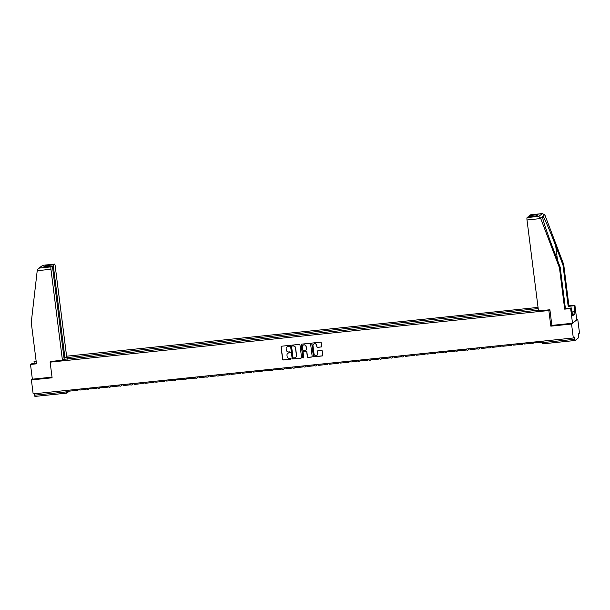 <?xml version="1.0" encoding="UTF-8"?>
<svg xmlns="http://www.w3.org/2000/svg" width="610" height="610" viewBox="0 0 610 610"><rect width="100%" height="100%" fill="white"/><g stroke="black" fill="none" stroke-linecap="round" stroke-linejoin="round"><path stroke-width="0.91" d="M289.43 345.885A0.488 0.48 -128.3 0 0 288.888 345.451L281.645 346.205A0.702 0.679 -128.3 0 0 281.042 346.96L282.613 359.351A0.702 0.679 -128.3 0 0 283.383 359.969L290.627 359.221A0.488 0.48 -128.3 0 0 291.046 358.688A0.488 0.48 -128.3 0 0 290.512 358.261L289.567 358.352A2.234 2.181 -128.3 0 1 287.112 356.377L286.982 355.348A2.234 2.181 -128.3 0 1 288.881 352.915L289.819 352.816A0.488 0.48 -128.3 0 0 290.238 352.29A0.488 0.48 -128.3 0 0 289.697 351.856L288.759 351.955A2.234 2.181 -128.3 0 1 286.303 349.98L286.166 348.943A2.234 2.181 -128.3 0 1 288.072 346.518L289.01 346.419A0.488 0.48 -128.3 0 0 289.43 345.885M321.051 347.044A0.702 0.679 -128.3 0 0 321.645 346.282L321.203 342.805A0.702 0.679 -128.3 0 0 320.433 342.187L312.381 343.026A0.702 0.679 -128.3 0 0 311.786 343.781L313.349 356.171A0.702 0.679 -128.3 0 0 314.119 356.789L322.171 355.958A0.702 0.679 -128.3 0 0 322.766 355.195L322.24 350.994A0.702 0.679 -128.3 0 0 321.47 350.376L318.023 350.735A0.702 0.679 -128.3 0 0 317.429 351.497L317.688 353.579A1.868 1.822 -128.3 0 1 315.179 355.47A1.868 1.822 -128.3 0 1 314.043 353.952L313.006 345.801A1.868 1.822 -128.3 0 1 315.522 343.91A1.868 1.822 -128.3 0 1 316.659 345.42L316.834 346.777A0.702 0.679 -128.3 0 0 317.604 347.395L321.173 346.945A0.702 0.679 -128.3 0 0 321.455 346.846M548.855 310.52L550.83 326.159L571.547 324.017L573.308 337.971L33.153 393.892L31.392 379.938L52.102 377.796L50.127 362.157L548.855 310.52L549.823 309.758M299.983 345.001A0.702 0.679 -128.3 0 0 299.213 344.383L291.161 345.222A0.702 0.679 -128.3 0 0 290.566 345.977L292.129 358.367A0.702 0.679 -128.3 0 0 292.899 358.985L300.951 358.154A0.702 0.679 -128.3 0 0 301.546 357.391L299.983 345.001M301.775 344.124L309.827 343.285A0.702 0.679 -128.3 0 1 310.589 343.903L312.16 356.293A0.702 0.679 -128.3 0 1 311.565 357.056L308.119 357.407A0.702 0.679 -128.3 0 1 307.348 356.789L306.716 351.772A0.702 0.679 -128.3 0 0 305.945 351.146L303.658 351.39A0.702 0.679 -128.3 0 0 303.063 352.145L303.719 357.376A0.488 0.48 -128.3 0 1 303.063 357.872A0.488 0.48 -128.3 0 1 302.766 357.475L301.172 344.879A0.702 0.679 -128.3 0 1 301.775 344.124M571.547 324.017L577.739 319.137L579.5 333.09L578.402 333.952L578.608 337.726L575.108 340.487L543.586 343.765L543.19 342.538L574.681 339.282L575.077 340.502M538.05 307.402L66.597 356.209M577.739 319.137L576.679 319.243M573.308 337.971L574.407 337.109L574.681 339.282M66.376 393.16L34.915 396.424L34.518 395.204L66.017 391.94L68.938 390.591M34.343 393.77L34.518 395.204M36.417 363.331L31.232 363.873L30.5 364.444L32.36 379.176L31.392 379.938M65.598 357.727L67.336 357.544L67.26 359.176M538.203 308.591L67.336 357.544M538.401 310.2L63.516 359.366M50.127 362.157L51.103 361.394M550.83 326.159L551.867 325.344M67.855 359.115L67.626 357.315M289.315 346.267A0.488 0.48 -128.3 0 1 289.14 346.32L288.202 346.419A2.234 2.181 -128.3 0 0 287.035 346.915M287.844 353.32A2.234 2.181 -128.3 0 1 289.01 352.816L289.948 352.725A0.488 0.48 -128.3 0 0 290.124 352.664M281.363 346.297A0.702 0.679 -128.3 0 0 281.172 346.869L282.735 359.26A0.702 0.679 -128.3 0 0 283.505 359.877L290.756 359.122A0.488 0.48 -128.3 0 0 290.932 359.069M290.878 345.313A0.702 0.679 -128.3 0 0 290.688 345.878L292.251 358.268A0.702 0.679 -128.3 0 0 293.021 358.886L301.073 358.055A0.702 0.679 -128.3 0 0 301.355 357.963M292.03 346.106A0.488 0.48 -128.3 0 0 291.618 346.64L292.991 357.513A0.488 0.48 -128.3 0 0 293.532 357.948L294.516 357.841A2.234 2.181 -128.3 0 0 296.422 355.416L295.484 347.982A2.234 2.181 -128.3 0 0 293.021 346L292.159 346.007A0.488 0.48 -128.3 0 0 291.854 346.16M295.682 357.346A2.234 2.181 -128.3 0 0 296.544 355.317L296.422 355.416M292.159 346.007L293.143 345.908A2.234 2.181 -128.3 0 1 295.606 347.883L296.544 355.317M303.376 351.482A0.702 0.679 -128.3 0 1 303.78 351.291L306.067 351.055A0.702 0.679 -128.3 0 1 306.838 351.673L307.471 356.697A0.702 0.679 -128.3 0 0 308.241 357.315L311.687 356.957A0.702 0.679 -128.3 0 0 311.969 356.858M301.492 344.215A0.702 0.679 -128.3 0 0 301.302 344.78L302.888 357.376A0.488 0.48 -128.3 0 0 303.605 357.757M306.052 346.556A1.868 1.822 -128.3 0 0 303.071 345.275A1.868 1.822 -128.3 0 0 302.4 346.93L302.766 349.804A0.702 0.679 -128.3 0 0 303.536 350.422L305.823 350.186A0.702 0.679 -128.3 0 0 306.418 349.431L306.174 346.457A1.868 1.822 -128.3 0 0 303.132 345.229M306.228 349.995A0.702 0.679 -128.3 0 0 306.54 349.332L306.418 349.431M306.174 346.457L306.54 349.332M313.738 344.093A1.868 1.822 -128.3 0 1 316.781 345.321L316.956 346.686A0.702 0.679 -128.3 0 0 317.726 347.303L321.173 346.945M317.086 355.18A1.868 1.822 -128.3 0 0 317.818 353.48L317.688 353.579M317.741 350.834A0.702 0.679 -128.3 0 0 317.551 351.398L317.818 353.48M312.099 343.117A0.702 0.679 -128.3 0 0 311.908 343.682L313.479 356.072A0.702 0.679 -128.3 0 0 314.241 356.69L322.293 355.859A0.702 0.679 -128.3 0 0 322.576 355.76M75.251 389.538L75.198 390.537L69.014 391.178L68.884 390.194M75.198 390.537L75.076 389.554M37.218 270.688L38.224 268.652L39.475 268.065L51.049 266.867A2.135 0.404 84.1 0 0 50.943 269.269L37.218 270.688L31.255 322.454L36.478 363.827L30.5 364.444M64.042 358.299L66.681 356.865L55.19 265.914A2.135 0.404 84.1 0 0 54.595 264.084A2.135 0.404 84.1 0 0 54.549 264.107L53.611 264.847A2.135 0.404 84.1 0 0 53.505 267.249L52.536 267.348M64.995 358.2L53.505 267.249M34.252 363.56L34.015 361.677L36.12 360.96M36.181 361.448L34.015 361.677M51.034 361.44L62.433 360.22L64.119 358.893L52.628 267.935A2.135 0.404 84.1 0 0 52.033 266.105A2.135 0.404 84.1 0 0 51.987 266.128L51.049 266.867M62.433 360.22L50.943 269.269M32.36 379.176L52.025 377.14M46.772 266.654L45.27 265.716L53.611 264.847M51.987 266.128L44.233 266.928M54.549 264.107L42.776 265.312L38.224 268.652M571.898 311.954L574.917 311.641L574.178 305.747L568.192 306.373L562.969 264.999L563.701 264.42L544.776 214.728L542.191 213.622L530.616 214.819A2.135 0.404 -95.9 0 1 530.662 214.796A2.135 0.404 -95.9 0 1 530.708 214.811M562.969 264.999L555.695 245.876C550.563 232.265 544.219 217.488 542.938 216.176L542.397 216.603C542.473 218.868 547.704 234.522 552.912 248.072L560.186 267.195L565.409 308.568L571.387 307.951L572.599 315.789L574.986 313.898L574.719 311.794L571.913 312.091M574.178 305.747L574.902 305.175L576.763 319.899L572.515 323.247L551.875 325.389L549.9 309.75L538.493 310.932L527.002 219.981A2.135 0.404 -95.9 0 1 527.109 217.579L528.054 216.84A2.135 0.404 -95.9 0 1 528.1 216.817A2.135 0.404 -95.9 0 1 528.146 216.832M568.192 306.373L568.924 305.793L574.902 305.175M563.701 264.42L568.924 305.793M527.109 217.579L538.683 216.382L540.551 218.06L559.454 267.767L564.677 309.14L570.655 308.523L571.387 307.951M570.655 308.523L572.515 323.247M564.677 309.14L565.409 308.568M559.454 267.767L560.186 267.195M529.48 216.68A2.135 0.404 -95.9 0 1 529.671 215.559L530.616 214.819M544.776 214.728L540.551 218.06M574.986 313.898L572.393 314.173M535.999 216.016L528.054 216.84M529.671 215.559L538.012 214.697L535.824 216.024M530.662 214.796L542.481 213.576L538.683 216.382M86.094 388.41L86.04 389.409L79.857 390.049L79.735 389.073M86.04 389.409L85.918 388.433M96.937 387.289L96.891 388.288L90.699 388.928L90.577 387.952M96.891 388.288L96.761 387.312M107.787 386.168L107.734 387.167L101.542 387.808L101.42 386.824M107.734 387.167L107.612 386.183M118.63 385.047L118.576 386.046L112.392 386.687L112.263 385.703M118.576 386.046L118.454 385.062M129.472 383.919L129.419 384.918L123.235 385.558L123.113 384.582M129.419 384.918L129.297 383.942M140.315 382.798L140.269 383.797L134.078 384.437L133.956 383.461M140.269 383.797L140.14 382.821M151.166 381.677L151.112 382.676L144.928 383.316L144.799 382.333M151.112 382.676L150.99 381.692M162.008 380.556L161.955 381.555L155.771 382.195L155.649 381.212M161.955 381.555L161.833 380.571M172.851 379.428L172.805 380.426L166.614 381.067L166.492 380.091M172.805 380.426L172.676 379.45M183.694 378.307L183.648 379.306L177.457 379.946L177.335 378.97M183.648 379.306L183.526 378.33M194.544 377.186L194.491 378.185L188.307 378.825L188.177 377.842M194.491 378.185L194.369 377.201M205.387 376.065L205.334 377.064L199.15 377.704L199.028 376.721M205.334 377.064L205.212 376.08M216.23 374.937L216.184 375.935L209.992 376.576L209.87 375.6M216.184 375.935L216.054 374.959M227.08 373.816L227.027 374.814L220.843 375.455L220.713 374.479M227.027 374.814L226.905 373.838M237.923 372.695L237.869 373.694L231.686 374.334L231.564 373.35M237.869 373.694L237.748 372.71M248.766 371.574L248.72 372.573L242.528 373.213L242.406 372.23M248.72 372.573L248.59 371.589M259.608 370.445L259.563 371.444L253.371 372.085L253.249 371.109M259.563 371.444L259.441 370.468M270.459 369.325L270.405 370.323L264.221 370.964L264.092 369.988M270.405 370.323L270.283 369.347M281.301 368.204L281.248 369.202L275.064 369.843L274.942 368.859M281.248 369.202L281.126 368.219M292.144 367.083L292.098 368.082L285.907 368.722L285.785 367.738M292.098 368.082L291.969 367.098M302.995 365.954L302.941 366.953L296.75 367.594L296.628 366.618M302.941 366.953L302.819 365.977M313.837 364.833L313.784 365.832L307.6 366.473L307.478 365.497M313.784 365.832L313.662 364.856M324.68 363.712L324.627 364.711L318.443 365.352L318.321 364.368M324.627 364.711L324.505 363.728M335.523 362.592L335.477 363.59L329.286 364.231L329.164 363.247M335.477 363.59L335.347 362.607M346.373 361.463L346.32 362.462L340.136 363.102L340.006 362.126M346.32 362.462L346.198 361.486M357.216 360.342L357.163 361.341L350.979 361.982L350.857 361.006M357.163 361.341L357.041 360.365M368.059 359.221L368.013 360.22L361.821 360.861L361.7 359.877M368.013 360.22L367.883 359.237M378.909 358.1L378.856 359.099L372.664 359.74L372.542 358.756M378.856 359.099L378.734 358.116M389.752 356.972L389.698 357.971L383.515 358.611L383.385 357.635M389.698 357.971L389.577 356.995M400.595 355.851L400.541 356.85L394.357 357.49L394.235 356.514M400.541 356.85L400.419 355.874M411.437 354.73L411.392 355.729L405.2 356.37L405.078 355.386M411.392 355.729L411.262 354.745M422.288 353.609L422.234 354.608L416.05 355.249L415.921 354.265M422.234 354.608L422.112 353.625M433.13 352.481L433.077 353.48L426.893 354.12L426.771 353.144M433.077 353.48L432.955 352.504M443.973 351.36L443.928 352.359L437.736 352.999L437.614 352.023M443.928 352.359L443.798 351.383M454.816 350.239L454.77 351.238L448.579 351.878L448.457 350.895M454.77 351.238L454.648 350.254M465.666 349.118L465.613 350.117L459.429 350.758L459.299 349.774M465.613 350.117L465.491 349.133M476.509 347.99L476.456 348.989L470.272 349.629L470.15 348.653M476.456 348.989L476.334 348.013M487.352 346.869L487.306 347.868L481.115 348.508L480.993 347.532M487.306 347.868L487.176 346.892M498.202 345.748L498.149 346.747L491.965 347.387L491.835 346.404M498.149 346.747L498.027 345.763M509.045 344.627L508.992 345.626L502.808 346.267L502.686 345.283M508.992 345.626L508.87 344.642M519.888 343.499L519.834 344.498L513.65 345.138L513.529 344.162M519.834 344.498L519.712 343.521M530.73 342.378L530.685 343.377L524.493 344.017L524.371 343.041M530.685 343.377L530.563 342.401M541.581 341.257L541.528 342.256L535.344 342.896L535.214 341.913M541.528 342.256L541.405 341.272M575.039 340.494L543.586 343.765A1.426 1.426 0 0 1 542.023 342.523L541.863 341.226L542.023 342.523L543.19 342.538L543.007 341.112M67.489 390.339L67.649 391.605A1.426 1.388 -128.3 0 1 66.437 393.153L65.834 390.514M75.93 389.462L77.523 389.302M78.332 389.218A1.426 1.388 51.7 0 1 77.104 390.629M86.772 388.341L88.374 388.181M97.615 387.22L99.216 387.053M108.458 386.099L110.059 385.932M119.308 384.971L120.902 384.811M130.151 383.85L131.752 383.69M140.994 382.729L142.595 382.562M151.844 381.608L153.438 381.441M162.687 380.48L164.288 380.32M173.53 379.359L175.131 379.199M184.373 378.238L185.974 378.07M195.223 377.117L196.816 376.95M206.066 375.989L207.667 375.829M216.908 374.868L218.51 374.708M227.751 373.747L229.352 373.579M238.601 372.626L240.203 372.458M249.444 371.498L251.046 371.337M260.287 370.377L261.888 370.217M271.137 369.256L272.731 369.088M281.98 368.135L283.581 367.967M292.823 367.006L294.424 366.846M303.666 365.886L305.267 365.725M314.516 364.765L316.11 364.597M325.359 363.644L326.96 363.476M336.202 362.515L337.803 362.355M347.052 361.394L348.645 361.234M357.895 360.274L359.496 360.106M368.737 359.153L370.339 358.985M379.58 358.024L381.181 357.864M390.43 356.903L392.024 356.743M401.273 355.782L402.875 355.615M412.116 354.662L413.717 354.494M422.966 353.533L424.56 353.373M433.809 352.412L435.41 352.252M444.652 351.291L446.253 351.124M455.495 350.171L457.096 350.003M466.345 349.042L467.939 348.882M477.188 347.921L478.789 347.753M488.03 346.8L489.632 346.632M498.873 345.679L500.474 345.512M509.724 344.551L511.325 344.391M520.566 343.43L522.168 343.262M531.409 342.309L533.01 342.141M89.174 388.097A1.426 1.388 51.7 0 1 87.954 389.5M100.017 386.969A1.426 1.388 51.7 0 1 98.797 388.379M110.867 385.848A1.426 1.388 51.7 0 1 109.64 387.258M121.71 384.727A1.426 1.388 51.7 0 1 120.483 386.138M132.553 383.606A1.426 1.388 51.7 0 1 131.333 385.009M143.396 382.478A1.426 1.388 51.7 0 1 142.176 383.888M154.246 381.357A1.426 1.388 51.7 0 1 153.018 382.767M165.089 380.236A1.426 1.388 51.7 0 1 163.861 381.646M175.932 379.115A1.426 1.388 51.7 0 1 174.712 380.518M186.782 377.986A1.426 1.388 51.7 0 1 185.554 379.397M197.625 376.866A1.426 1.388 51.7 0 1 196.397 378.276M208.467 375.745A1.426 1.388 51.7 0 1 207.248 377.155M219.31 374.624A1.426 1.388 51.7 0 1 218.09 376.027M230.161 373.495A1.426 1.388 51.7 0 1 228.933 374.906M241.003 372.375A1.426 1.388 51.7 0 1 239.776 373.785M251.846 371.254A1.426 1.388 51.7 0 1 250.626 372.664M262.696 370.133A1.426 1.388 51.7 0 1 261.469 371.536M273.539 369.004A1.426 1.388 51.7 0 1 272.312 370.415M284.382 367.883A1.426 1.388 51.7 0 1 283.162 369.294M295.225 366.762A1.426 1.388 51.7 0 1 294.005 368.173M306.075 365.642A1.426 1.388 51.7 0 1 304.847 367.045M316.918 364.513A1.426 1.388 51.7 0 1 315.69 365.924M327.761 363.392A1.426 1.388 51.7 0 1 326.541 364.803M338.603 362.271A1.426 1.388 51.7 0 1 337.383 363.682M349.454 361.15A1.426 1.388 51.7 0 1 348.226 362.553M360.296 360.022A1.426 1.388 51.7 0 1 359.077 361.433M371.139 358.901A1.426 1.388 51.7 0 1 369.919 360.312M381.99 357.78A1.426 1.388 51.7 0 1 380.762 359.191M392.832 356.659A1.426 1.388 51.7 0 1 391.605 358.062M403.675 355.531A1.426 1.388 51.7 0 1 402.455 356.941M414.518 354.41A1.426 1.388 51.7 0 1 413.298 355.821M425.368 353.289A1.426 1.388 51.7 0 1 424.141 354.7M436.211 352.168A1.426 1.388 51.7 0 1 434.983 353.571M447.054 351.04A1.426 1.388 51.7 0 1 445.834 352.45M457.904 349.919A1.426 1.388 51.7 0 1 456.676 351.329M468.747 348.798A1.426 1.388 51.7 0 1 467.519 350.209M479.59 347.677A1.426 1.388 51.7 0 1 478.37 349.08M490.432 346.549A1.426 1.388 51.7 0 1 489.212 347.959M501.283 345.428A1.426 1.388 51.7 0 1 500.055 346.838M512.125 344.307A1.426 1.388 51.7 0 1 510.898 345.717M522.968 343.186A1.426 1.388 51.7 0 1 521.748 344.589M533.819 342.058A1.426 1.388 51.7 0 1 532.591 343.468M42.974 265.304L39.475 268.065M43.645 266.989L45.27 265.716M538.012 214.697L536.396 215.978M540.727 218.555L527.002 219.981M557.494 260.127L555.695 245.876M75.533 389.508A1.426 1.426 0 0 0 77.813 390.339L79.369 389.111M86.376 388.387A1.426 1.426 0 0 0 88.656 389.218L90.219 387.983M97.226 387.258A1.426 1.426 0 0 0 99.499 388.097L101.062 386.862M108.069 386.138A1.426 1.426 0 0 0 110.341 386.976L111.904 385.741M118.912 385.017A1.426 1.426 0 0 0 121.192 385.848L122.755 384.62M129.755 383.896A1.426 1.426 0 0 0 132.034 384.727L133.598 383.492M140.605 382.767A1.426 1.426 0 0 0 142.877 383.606L144.44 382.371M151.448 381.646A1.426 1.426 0 0 0 153.728 382.485L155.283 381.25M162.29 380.526A1.426 1.426 0 0 0 164.57 381.357L166.133 380.129M173.141 379.405A1.426 1.426 0 0 0 175.413 380.236L176.976 379.001M183.984 378.276A1.426 1.426 0 0 0 186.256 379.115L187.819 377.88M194.826 377.155A1.426 1.426 0 0 0 197.106 377.994L198.669 376.759M205.669 376.034A1.426 1.426 0 0 0 207.949 376.866L209.512 375.638M216.519 374.914A1.426 1.426 0 0 0 218.792 375.745L220.355 374.51M227.362 373.785A1.426 1.426 0 0 0 229.642 374.624L231.198 373.389M238.205 372.664A1.426 1.426 0 0 0 240.485 373.503L242.048 372.268M249.055 371.543A1.426 1.426 0 0 0 251.328 372.375L252.891 371.147M259.898 370.423A1.426 1.426 0 0 0 262.17 371.254L263.733 370.018M270.741 369.294A1.426 1.426 0 0 0 273.021 370.133L274.584 368.897M281.584 368.173A1.426 1.426 0 0 0 283.863 369.004L285.427 367.777M292.434 367.052A1.426 1.426 0 0 0 294.706 367.883L296.269 366.656M303.277 365.931A1.426 1.426 0 0 0 305.549 366.762L307.112 365.527M314.119 364.803A1.426 1.426 0 0 0 316.399 365.642L317.962 364.406M324.97 363.682A1.426 1.426 0 0 0 327.242 364.513L328.805 363.285M335.813 362.561A1.426 1.426 0 0 0 338.085 363.392L339.648 362.165M346.655 361.44A1.426 1.426 0 0 0 348.935 362.271L350.491 361.036M357.498 360.312A1.426 1.426 0 0 0 359.778 361.15L361.341 359.915M368.348 359.191A1.426 1.426 0 0 0 370.621 360.022L372.184 358.794M379.191 358.07A1.426 1.426 0 0 0 381.463 358.901L383.027 357.673M390.034 356.949A1.426 1.426 0 0 0 392.314 357.78L393.877 356.545M400.877 355.821A1.426 1.426 0 0 0 403.157 356.659L404.72 355.424M411.727 354.7A1.426 1.426 0 0 0 413.999 355.531L415.562 354.303M422.57 353.579A1.426 1.426 0 0 0 424.85 354.41L426.405 353.182M433.413 352.458A1.426 1.426 0 0 0 435.692 353.289L437.256 352.054M444.263 351.329A1.426 1.426 0 0 0 446.535 352.168L448.098 350.933M455.106 350.209A1.426 1.426 0 0 0 457.378 351.04L458.941 349.812M465.949 349.088A1.426 1.426 0 0 0 468.228 349.919L469.791 348.691M476.791 347.967A1.426 1.426 0 0 0 479.071 348.798L480.634 347.563M487.642 346.838A1.426 1.426 0 0 0 489.914 347.677L491.477 346.442M498.484 345.717A1.426 1.426 0 0 0 500.764 346.549L502.32 345.321M509.327 344.597A1.426 1.426 0 0 0 511.607 345.428L513.17 344.2M520.178 343.476A1.426 1.426 0 0 0 522.45 344.307L524.013 343.072M531.02 342.347A1.426 1.426 0 0 0 533.292 343.186L534.856 341.951M69.326 391.14L67.146 392.863A1.426 1.426 0 0 1 66.406 393.168L34.915 396.424M52.033 266.105L43.943 266.944M42.776 265.312L54.595 264.084M528.1 216.817L536.19 215.986"/></g></svg>
